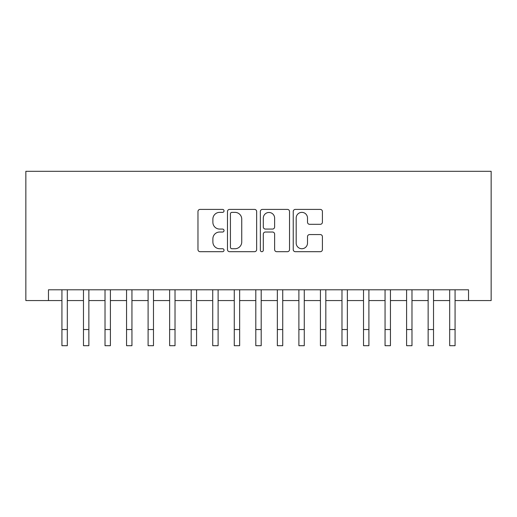 <?xml version="1.0" encoding="UTF-8"?>
<svg xmlns="http://www.w3.org/2000/svg" width="517" height="517" viewBox="0 0 517 517"><rect width="100%" height="100%" fill="white"/><g stroke="black" fill="none" stroke-linecap="round" stroke-linejoin="round"><path stroke-width="0.78" d="M224.035 210.884A1.48 1.48 0 0 0 222.556 209.404L200.085 209.404A2.113 2.113 0 0 0 197.972 211.518L197.972 249.582A2.113 2.113 0 0 0 200.085 251.695L222.556 251.695A1.48 1.48 0 0 0 224.035 250.215A1.48 1.48 0 0 0 222.556 248.735L219.647 248.735A6.766 6.766 0 0 1 212.881 241.969L212.881 238.796A6.766 6.766 0 0 1 219.647 232.03L222.556 232.03A1.48 1.48 0 0 0 224.035 230.55A1.48 1.48 0 0 0 222.556 229.07L219.647 229.07A6.766 6.766 0 0 1 212.881 222.304L212.881 219.13A6.766 6.766 0 0 1 219.647 212.364L222.556 212.364A1.48 1.48 0 0 0 224.035 210.884M320.294 224.313A2.113 2.113 0 0 0 322.408 222.2L322.408 211.518A2.113 2.113 0 0 0 320.294 209.404L295.343 209.404A2.113 2.113 0 0 0 293.229 211.518L293.229 249.582A2.113 2.113 0 0 0 295.343 251.695L320.294 251.695A2.113 2.113 0 0 0 322.408 249.582L322.408 236.683A2.113 2.113 0 0 0 320.294 234.569L309.618 234.569A2.113 2.113 0 0 0 307.505 236.683L307.505 243.08A5.655 5.655 0 0 1 301.844 248.735A5.655 5.655 0 0 1 296.189 243.08L296.189 218.019A5.655 5.655 0 0 1 301.844 212.364A5.655 5.655 0 0 1 307.505 218.019L307.505 222.2A2.113 2.113 0 0 0 309.618 224.313L320.294 224.313M48.469 300.558L48.469 289.791L468.531 289.791L468.531 300.558L491.15 300.558L491.15 171.308L25.85 171.308L25.85 300.558L61.93 300.558M256.652 211.518A2.113 2.113 0 0 0 254.538 209.404L229.587 209.404A2.113 2.113 0 0 0 227.474 211.518L227.474 249.582A2.113 2.113 0 0 0 229.587 251.695L254.538 251.695A2.113 2.113 0 0 0 256.652 249.582L256.652 211.518M262.462 209.404L287.413 209.404A2.113 2.113 0 0 1 289.526 211.518L289.526 249.582A2.113 2.113 0 0 1 287.413 251.695L276.737 251.695A2.113 2.113 0 0 1 274.624 249.582L274.624 234.143A2.113 2.113 0 0 0 272.511 232.03L265.428 232.03A2.113 2.113 0 0 0 263.308 234.143L263.308 250.215A1.48 1.48 0 0 1 261.828 251.695A1.48 1.48 0 0 1 260.348 250.215L260.348 211.518A2.113 2.113 0 0 1 262.462 209.404M67.32 300.558L83.476 300.558M88.859 300.558L105.016 300.558M110.399 300.558L126.555 300.558M131.945 300.558L148.101 300.558M153.484 300.558L169.641 300.558M175.024 300.558L191.18 300.558M196.57 300.558L212.726 300.558M218.109 300.558L234.266 300.558M239.649 300.558L255.805 300.558M261.195 300.558L277.351 300.558M282.734 300.558L298.891 300.558M304.274 300.558L320.43 300.558M325.82 300.558L341.976 300.558M347.359 300.558L363.516 300.558M368.899 300.558L385.055 300.558M390.445 300.558L406.601 300.558M411.984 300.558L428.141 300.558M433.524 300.558L449.68 300.558M455.07 300.558L468.531 300.558M231.913 212.364A1.48 1.48 0 0 0 230.433 213.844L230.433 247.255A1.48 1.48 0 0 0 231.913 248.735L234.977 248.735A6.766 6.766 0 0 0 241.743 241.969L241.743 219.13A6.766 6.766 0 0 0 234.977 212.364L231.913 212.364M274.624 218.129A5.655 5.655 0 0 0 268.969 212.474A5.655 5.655 0 0 0 263.308 218.129L263.308 226.957A2.113 2.113 0 0 0 265.428 229.07L272.511 229.07A2.113 2.113 0 0 0 274.624 226.957L274.624 218.129M61.93 329.536L67.32 329.536L67.32 345.692L61.93 345.692L61.93 289.791M67.32 329.536L67.32 289.791M83.476 329.536L88.859 329.536L88.859 345.692L83.476 345.692L83.476 289.791M88.859 329.536L88.859 289.791M105.016 329.536L110.399 329.536L110.399 345.692L105.016 345.692L105.016 289.791M110.399 329.536L110.399 289.791M126.555 329.536L131.945 329.536L131.945 345.692L126.555 345.692L126.555 289.791M131.945 329.536L131.945 289.791M148.101 329.536L153.484 329.536L153.484 345.692L148.101 345.692L148.101 289.791M153.484 329.536L153.484 289.791M169.641 329.536L175.024 329.536L175.024 345.692L169.641 345.692L169.641 289.791M175.024 329.536L175.024 289.791M191.18 329.536L196.57 329.536L196.57 345.692L191.18 345.692L191.18 289.791M196.57 329.536L196.57 289.791M212.726 329.536L218.109 329.536L218.109 345.692L212.726 345.692L212.726 289.791M218.109 329.536L218.109 289.791M234.266 329.536L239.649 329.536L239.649 345.692L234.266 345.692L234.266 289.791M239.649 329.536L239.649 289.791M255.805 329.536L261.195 329.536L261.195 345.692L255.805 345.692L255.805 289.791M261.195 329.536L261.195 289.791M277.351 329.536L282.734 329.536L282.734 345.692L277.351 345.692L277.351 289.791M282.734 329.536L282.734 289.791M298.891 329.536L304.274 329.536L304.274 345.692L298.891 345.692L298.891 289.791M304.274 329.536L304.274 289.791M320.43 329.536L325.82 329.536L325.82 345.692L320.43 345.692L320.43 289.791M325.82 329.536L325.82 289.791M341.976 329.536L347.359 329.536L347.359 345.692L341.976 345.692L341.976 289.791M347.359 329.536L347.359 289.791M363.516 329.536L368.899 329.536L368.899 345.692L363.516 345.692L363.516 289.791M368.899 329.536L368.899 289.791M385.055 329.536L390.445 329.536L390.445 345.692L385.055 345.692L385.055 289.791M390.445 329.536L390.445 289.791M406.601 329.536L411.984 329.536L411.984 345.692L406.601 345.692L406.601 289.791M411.984 329.536L411.984 289.791M428.141 329.536L433.524 329.536L433.524 345.692L428.141 345.692L428.141 289.791M433.524 329.536L433.524 289.791M449.68 329.536L455.07 329.536L455.07 345.692L449.68 345.692L449.68 289.791M455.07 329.536L455.07 289.791"/></g></svg>
